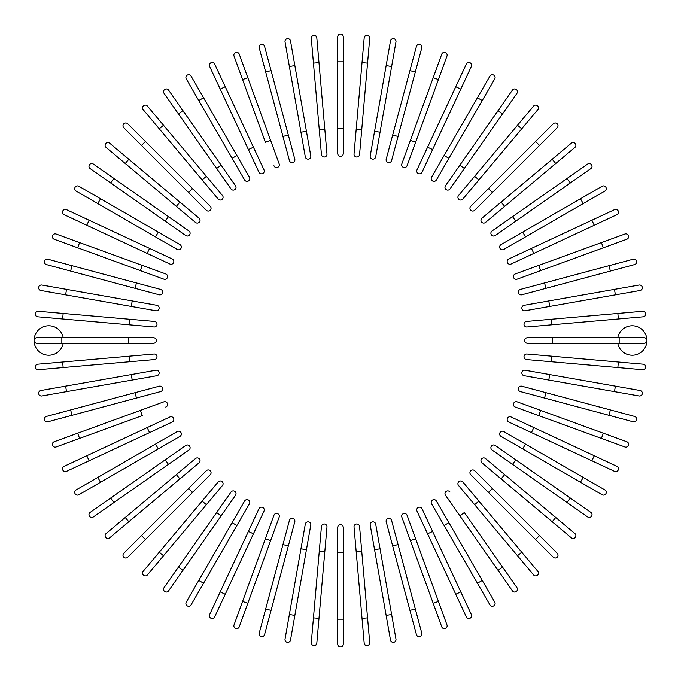 <?xml version="1.0" encoding="UTF-8"?>
<svg xmlns="http://www.w3.org/2000/svg" width="681" height="681" viewBox="0 0 681 681"><rect width="100%" height="100%" fill="white"/><g stroke="black" fill="none" stroke-linecap="round" stroke-linejoin="round"><path stroke-width="1.02" d="M343.275 36.825L343.275 153.514A2.775 2.775 0 0 1 340.5 156.298A2.775 2.775 0 0 1 337.725 153.514L337.725 36.825A2.775 2.775 0 0 1 340.5 34.05A2.775 2.775 0 0 1 343.275 36.825M318.98 62.652L316.801 37.744A2.775 2.775 0 0 0 313.788 35.216A2.775 2.775 0 0 0 311.268 38.23L313.447 63.137L318.98 62.652L326.974 153.991A2.775 2.775 0 0 1 324.445 156.996A2.775 2.775 0 0 1 321.432 154.468L313.447 63.137M290.506 40.962A2.775 2.775 0 0 0 287.288 38.706A2.775 2.775 0 0 0 285.033 41.924A2.775 2.775 0 0 1 287.288 38.706A2.775 2.775 0 0 1 290.506 40.962L310.766 155.872A2.775 2.775 0 0 1 308.51 159.099A2.775 2.775 0 0 1 305.292 156.843L285.033 41.924A2.775 2.775 0 0 1 287.288 38.706A2.775 2.775 0 0 1 290.506 40.962M305.292 156.843A2.775 2.775 0 0 0 308.51 159.099A2.775 2.775 0 0 0 310.766 155.872A2.775 2.775 0 0 1 308.51 159.099A2.775 2.775 0 0 1 305.292 156.843M264.586 46.453L271.064 70.611L264.586 46.453A2.775 2.775 0 0 0 261.189 44.495A2.775 2.775 0 0 0 259.223 47.891L265.692 72.05L259.223 47.891M288.318 135.017L294.788 159.167A2.775 2.775 0 0 1 292.821 162.572A2.775 2.775 0 0 1 289.425 160.605L265.692 72.05L271.064 70.611L288.318 135.017L282.947 136.455L289.425 160.605M234.026 56.089A2.775 2.775 0 0 1 235.686 52.531A2.775 2.775 0 0 1 239.252 54.191A2.775 2.775 0 0 0 235.686 52.531A2.775 2.775 0 0 0 234.026 56.089L242.581 79.592L234.026 56.089A2.775 2.775 0 0 1 235.686 52.531A2.775 2.775 0 0 1 239.252 54.191L279.159 163.849L270.604 140.346L265.386 142.244L242.581 79.592L265.386 142.244M273.941 165.747A2.775 2.775 0 0 0 277.499 167.407A2.775 2.775 0 0 0 279.159 163.849M214.677 64.108A2.775 2.775 0 0 0 210.991 62.763A2.775 2.775 0 0 0 209.646 66.457L220.21 89.117L225.249 86.768L214.677 64.108L253.426 147.198L225.249 86.768M248.395 149.548L253.426 147.198L263.998 169.867A2.775 2.775 0 0 1 262.653 173.553A2.775 2.775 0 0 1 258.959 172.208L220.21 89.117M258.959 172.208A2.775 2.775 0 0 0 262.653 173.553A2.775 2.775 0 0 0 263.998 169.867A2.775 2.775 0 0 1 262.653 173.553A2.775 2.775 0 0 1 258.959 172.208M191.072 76.127A2.775 2.775 0 0 0 187.275 75.106A2.775 2.775 0 0 0 186.262 78.902A2.775 2.775 0 0 1 187.275 75.106A2.775 2.775 0 0 1 191.072 76.127L249.416 177.179L236.911 155.523L232.102 158.307L186.262 78.902A2.775 2.775 0 0 1 187.275 75.106A2.775 2.775 0 0 1 191.072 76.127M249.416 177.179A2.775 2.775 0 0 1 248.395 180.976A2.775 2.775 0 0 1 244.607 179.954L232.102 158.307M182.942 110.637L235.524 185.743A2.775 2.775 0 0 1 234.843 189.607A2.775 2.775 0 0 1 230.978 188.926L178.388 113.821L182.942 110.637L168.599 90.156A2.775 2.775 0 0 0 164.725 89.475A2.775 2.775 0 0 0 164.044 93.34L178.388 113.821L164.044 93.34M230.978 188.926A2.775 2.775 0 0 0 234.843 189.607A2.775 2.775 0 0 0 235.524 185.743A2.775 2.775 0 0 1 234.843 189.607A2.775 2.775 0 0 1 230.978 188.926M147.428 106.091L163.508 125.244L147.428 106.091A2.775 2.775 0 0 0 143.521 105.742A2.775 2.775 0 0 0 143.172 109.658L159.252 128.811L143.172 109.658M206.369 176.319L222.44 195.481A2.775 2.775 0 0 1 222.1 199.388A2.775 2.775 0 0 1 218.184 199.048L159.252 128.811L202.112 179.895L206.369 176.319L163.508 125.244L159.252 128.811M218.184 199.048A2.775 2.775 0 0 0 222.1 199.388A2.775 2.775 0 0 0 222.44 195.481A2.775 2.775 0 0 1 222.1 199.388A2.775 2.775 0 0 1 218.184 199.048M127.739 123.806L145.419 141.486L127.739 123.806A2.775 2.775 0 0 0 123.806 123.806A2.775 2.775 0 0 0 123.806 127.739L141.486 145.419L123.806 127.739M210.25 206.317L192.57 188.637L210.25 206.317A2.775 2.775 0 0 1 210.25 210.25A2.775 2.775 0 0 1 206.317 210.25L141.486 145.419L145.419 141.486L192.57 188.637L188.637 192.57L206.317 210.25A2.775 2.775 0 0 0 210.25 210.25A2.775 2.775 0 0 0 210.25 206.317A2.775 2.775 0 0 1 210.25 210.25A2.775 2.775 0 0 1 206.317 210.25M109.658 143.172A2.775 2.775 0 0 0 105.742 143.521A2.775 2.775 0 0 0 106.091 147.428L125.244 163.508L128.811 159.252L109.658 143.172L199.048 218.184L179.895 202.112L176.319 206.369L125.244 163.508M199.048 218.184A2.775 2.775 0 0 1 199.388 222.1A2.775 2.775 0 0 1 195.481 222.44A2.775 2.775 0 0 0 199.388 222.1A2.775 2.775 0 0 0 199.048 218.184A2.775 2.775 0 0 1 199.388 222.1A2.775 2.775 0 0 1 195.481 222.44L176.319 206.369M93.34 164.044A2.775 2.775 0 0 0 89.475 164.725A2.775 2.775 0 0 0 90.156 168.599L165.253 221.189L110.637 182.942L113.821 178.388L93.34 164.044L188.926 230.978A2.775 2.775 0 0 1 189.607 234.843A2.775 2.775 0 0 1 185.743 235.524L165.253 221.189L168.445 216.635M185.743 235.524A2.775 2.775 0 0 0 189.607 234.843A2.775 2.775 0 0 0 188.926 230.978A2.775 2.775 0 0 1 189.607 234.843A2.775 2.775 0 0 1 185.743 235.524M78.902 186.262A2.775 2.775 0 0 0 75.106 187.275A2.775 2.775 0 0 0 76.127 191.072L97.775 203.576L100.558 198.758L78.902 186.262L179.954 244.607A2.775 2.775 0 0 1 180.976 248.395A2.775 2.775 0 0 1 177.179 249.416L97.775 203.576M158.307 232.102L155.523 236.911L177.179 249.416A2.775 2.775 0 0 0 180.976 248.395A2.775 2.775 0 0 0 179.954 244.607A2.775 2.775 0 0 1 180.976 248.395A2.775 2.775 0 0 1 177.179 249.416M66.457 209.646A2.775 2.775 0 0 0 62.763 210.991A2.775 2.775 0 0 0 64.108 214.677L86.768 225.249L89.117 220.21L66.457 209.646L172.208 258.959L149.548 248.395L147.198 253.426L86.768 225.249M169.867 263.998L147.198 253.426L169.867 263.998A2.775 2.775 0 0 0 173.553 262.653A2.775 2.775 0 0 0 172.208 258.959A2.775 2.775 0 0 1 173.553 262.653A2.775 2.775 0 0 1 169.867 263.998A2.775 2.775 0 0 0 173.553 262.653A2.775 2.775 0 0 0 172.208 258.959M56.089 234.026A2.775 2.775 0 0 0 52.531 235.686A2.775 2.775 0 0 0 54.191 239.252A2.775 2.775 0 0 1 52.531 235.686A2.775 2.775 0 0 1 56.089 234.026L79.592 242.581L56.089 234.026A2.775 2.775 0 0 0 52.531 235.686A2.775 2.775 0 0 0 54.191 239.252L77.685 247.799L79.592 242.581L142.244 265.386L79.592 242.581M165.747 273.941L142.244 265.386L165.747 273.941A2.775 2.775 0 0 1 167.407 277.499A2.775 2.775 0 0 1 163.849 279.159L77.685 247.799M142.244 265.386L140.346 270.604L163.849 279.159M47.891 259.223A2.775 2.775 0 0 0 44.495 261.189A2.775 2.775 0 0 0 46.453 264.586L70.611 271.064L72.05 265.692L47.891 259.223L160.605 289.425A2.775 2.775 0 0 1 162.572 292.821A2.775 2.775 0 0 1 159.167 294.788L70.611 271.064M40.962 290.506A2.775 2.775 0 0 1 38.706 287.288A2.775 2.775 0 0 1 41.924 285.033A2.775 2.775 0 0 0 38.706 287.288A2.775 2.775 0 0 0 40.962 290.506L65.58 294.847L40.962 290.506A2.775 2.775 0 0 1 38.706 287.288A2.775 2.775 0 0 1 41.924 285.033L156.843 305.292A2.775 2.775 0 0 1 159.099 308.51A2.775 2.775 0 0 1 155.872 310.766L65.58 294.847L66.551 289.374M155.872 310.766A2.775 2.775 0 0 0 159.099 308.51A2.775 2.775 0 0 0 156.843 305.292A2.775 2.775 0 0 1 159.099 308.51A2.775 2.775 0 0 1 155.872 310.766M63.137 313.447L154.468 321.432A2.775 2.775 0 0 1 156.996 324.445A2.775 2.775 0 0 1 153.991 326.974L62.652 318.98L63.137 313.447L38.23 311.268A2.775 2.775 0 0 0 35.216 313.788A2.775 2.775 0 0 0 37.744 316.801L62.652 318.98L37.744 316.801M63.239 337.725A14.727 14.727 0 0 0 34.05 340.5A14.727 14.727 0 0 0 63.239 343.275M61.835 343.275L36.825 343.275A2.775 2.775 0 0 1 34.05 340.5A2.775 2.775 0 0 1 36.825 337.725L153.514 337.725L128.513 337.725L128.513 343.275L61.835 343.275L61.835 337.725M153.514 343.275L128.513 343.275L153.514 343.275A2.775 2.775 0 0 0 156.298 340.5A2.775 2.775 0 0 0 153.514 337.725A2.775 2.775 0 0 1 156.298 340.5A2.775 2.775 0 0 1 153.514 343.275M62.652 362.02L37.744 364.199A2.775 2.775 0 0 0 35.216 367.212A2.775 2.775 0 0 0 38.23 369.732L63.137 367.553L62.652 362.02L153.991 354.026A2.775 2.775 0 0 1 156.996 356.555A2.775 2.775 0 0 1 154.468 359.568L63.137 367.553M40.962 390.494A2.775 2.775 0 0 0 38.706 393.712A2.775 2.775 0 0 0 41.924 395.967L66.551 391.626L41.924 395.967A2.775 2.775 0 0 1 38.706 393.712A2.775 2.775 0 0 1 40.962 390.494L65.58 386.153L40.962 390.494A2.775 2.775 0 0 0 38.706 393.712A2.775 2.775 0 0 0 41.924 395.967M131.254 374.576L155.872 370.234A2.775 2.775 0 0 1 159.099 372.49A2.775 2.775 0 0 1 156.843 375.708L66.551 391.626L65.58 386.153L131.254 374.576L132.216 380.049M156.843 375.708A2.775 2.775 0 0 0 159.099 372.49A2.775 2.775 0 0 0 155.872 370.234A2.775 2.775 0 0 1 159.099 372.49A2.775 2.775 0 0 1 156.843 375.708M46.453 416.414L70.611 409.936L46.453 416.414A2.775 2.775 0 0 0 44.495 419.811A2.775 2.775 0 0 0 47.891 421.777L72.05 415.308L47.891 421.777M135.017 392.682L159.167 386.212A2.775 2.775 0 0 1 162.572 388.179A2.775 2.775 0 0 1 160.605 391.575L72.05 415.308L70.611 409.936L135.017 392.682L136.455 398.053L160.605 391.575M56.089 446.974A2.775 2.775 0 0 1 52.531 445.314A2.775 2.775 0 0 1 54.191 441.748A2.775 2.775 0 0 0 52.531 445.314A2.775 2.775 0 0 0 56.089 446.974L79.592 438.419L56.089 446.974A2.775 2.775 0 0 1 52.531 445.314A2.775 2.775 0 0 1 54.191 441.748L163.849 401.841L140.346 410.396L142.244 415.614L79.592 438.419L142.244 415.614M165.747 407.059A2.775 2.775 0 0 0 167.407 403.501A2.775 2.775 0 0 0 163.849 401.841M64.108 466.323A2.775 2.775 0 0 0 62.763 470.009A2.775 2.775 0 0 0 66.457 471.354L89.117 460.79L86.768 455.751L147.198 427.574L64.108 466.323M147.198 427.574L149.548 432.605L172.208 422.041A2.775 2.775 0 0 0 173.553 418.347A2.775 2.775 0 0 0 169.867 417.002L147.198 427.574L169.867 417.002A2.775 2.775 0 0 1 173.553 418.347A2.775 2.775 0 0 1 172.208 422.041L89.117 460.79M76.127 489.928A2.775 2.775 0 0 0 75.106 493.725A2.775 2.775 0 0 0 78.902 494.738A2.775 2.775 0 0 1 75.106 493.725A2.775 2.775 0 0 1 76.127 489.928L177.179 431.584L155.523 444.089L158.307 448.898L78.902 494.738A2.775 2.775 0 0 1 75.106 493.725A2.775 2.775 0 0 1 76.127 489.928M177.179 431.584A2.775 2.775 0 0 1 180.976 432.605A2.775 2.775 0 0 1 179.954 436.393L158.307 448.898M110.637 498.058L185.743 445.476A2.775 2.775 0 0 1 189.607 446.157A2.775 2.775 0 0 1 188.926 450.022L113.821 502.612L110.637 498.058L90.156 512.401A2.775 2.775 0 0 0 89.475 516.275A2.775 2.775 0 0 0 93.34 516.956L113.821 502.612L93.34 516.956M188.926 450.022A2.775 2.775 0 0 0 189.607 446.157A2.775 2.775 0 0 0 185.743 445.476A2.775 2.775 0 0 1 189.607 446.157A2.775 2.775 0 0 1 188.926 450.022M106.091 533.572L125.244 517.492L106.091 533.572A2.775 2.775 0 0 0 105.742 537.479A2.775 2.775 0 0 0 109.658 537.828L128.811 521.748L109.658 537.828M195.481 458.56A2.775 2.775 0 0 1 199.388 458.9A2.775 2.775 0 0 1 199.048 462.816A2.775 2.775 0 0 0 199.388 458.9A2.775 2.775 0 0 0 195.481 458.56L176.319 474.631L195.481 458.56A2.775 2.775 0 0 1 199.388 458.9A2.775 2.775 0 0 1 199.048 462.816L128.811 521.748L179.895 478.888L176.319 474.631L125.244 517.492L128.811 521.748M123.806 553.261L141.486 535.581L123.806 553.261A2.775 2.775 0 0 0 123.806 557.194A2.775 2.775 0 0 0 127.739 557.194L145.419 539.514L127.739 557.194M206.317 470.75L188.637 488.43L206.317 470.75A2.775 2.775 0 0 1 210.25 470.75A2.775 2.775 0 0 1 210.25 474.683L145.419 539.514L141.486 535.581L188.637 488.43L192.57 492.363L210.25 474.683A2.775 2.775 0 0 0 210.25 470.75A2.775 2.775 0 0 0 206.317 470.75A2.775 2.775 0 0 1 210.25 470.75A2.775 2.775 0 0 1 210.25 474.683M159.252 552.189L143.172 571.342A2.775 2.775 0 0 0 143.521 575.258A2.775 2.775 0 0 0 147.428 574.909L163.508 555.756L159.252 552.189L218.184 481.952L202.112 501.105L206.369 504.681L163.508 555.756M218.184 481.952A2.775 2.775 0 0 1 222.1 481.612A2.775 2.775 0 0 1 222.44 485.519A2.775 2.775 0 0 0 222.1 481.612A2.775 2.775 0 0 0 218.184 481.952A2.775 2.775 0 0 1 222.1 481.612A2.775 2.775 0 0 1 222.44 485.519L206.369 504.681M164.044 587.66A2.775 2.775 0 0 0 164.725 591.525A2.775 2.775 0 0 0 168.599 590.844L221.189 515.747L182.942 570.363L178.388 567.179L164.044 587.66L230.978 492.074L216.635 512.555L221.189 515.747L235.524 495.257A2.775 2.775 0 0 0 234.843 491.393A2.775 2.775 0 0 0 230.978 492.074A2.775 2.775 0 0 1 234.843 491.393A2.775 2.775 0 0 1 235.524 495.257A2.775 2.775 0 0 0 234.843 491.393A2.775 2.775 0 0 0 230.978 492.074M186.262 602.098A2.775 2.775 0 0 0 187.275 605.894A2.775 2.775 0 0 0 191.072 604.873L203.576 583.225L198.758 580.442L186.262 602.098L244.607 501.046A2.775 2.775 0 0 1 248.395 500.024A2.775 2.775 0 0 1 249.416 503.821L203.576 583.225M249.416 503.821A2.775 2.775 0 0 0 248.395 500.024A2.775 2.775 0 0 0 244.607 501.046A2.775 2.775 0 0 1 248.395 500.024A2.775 2.775 0 0 1 249.416 503.821M209.646 614.543L220.21 591.883L209.646 614.543A2.775 2.775 0 0 0 210.991 618.237A2.775 2.775 0 0 0 214.677 616.892L225.249 594.232L214.677 616.892M258.959 508.792A2.775 2.775 0 0 1 262.653 507.447A2.775 2.775 0 0 1 263.998 511.133A2.775 2.775 0 0 0 262.653 507.447A2.775 2.775 0 0 0 258.959 508.792L248.395 531.452L258.959 508.792A2.775 2.775 0 0 1 262.653 507.447A2.775 2.775 0 0 1 263.998 511.133L225.249 594.232L220.21 591.883L248.395 531.452L253.426 533.802M234.026 624.911A2.775 2.775 0 0 0 235.686 628.469A2.775 2.775 0 0 0 239.252 626.809A2.775 2.775 0 0 1 235.686 628.469A2.775 2.775 0 0 1 234.026 624.911L265.386 538.756L242.581 601.408L247.799 603.315L239.252 626.809A2.775 2.775 0 0 1 235.686 628.469A2.775 2.775 0 0 1 234.026 624.911M273.941 515.253L265.386 538.756L273.941 515.253A2.775 2.775 0 0 1 277.499 513.593A2.775 2.775 0 0 1 279.159 517.151L247.799 603.315M265.386 538.756L270.604 540.654L279.159 517.151M259.223 633.109L265.692 608.95L259.223 633.109A2.775 2.775 0 0 0 261.189 636.505A2.775 2.775 0 0 0 264.586 634.547L271.064 610.389L264.586 634.547M289.425 520.395L282.947 544.545L289.425 520.395A2.775 2.775 0 0 1 292.821 518.428A2.775 2.775 0 0 1 294.788 521.833L271.064 610.389L265.692 608.95L282.947 544.545L288.318 545.983M290.506 640.038A2.775 2.775 0 0 1 287.288 642.294A2.775 2.775 0 0 1 285.033 639.076A2.775 2.775 0 0 0 287.288 642.294A2.775 2.775 0 0 0 290.506 640.038L294.847 615.42L290.506 640.038A2.775 2.775 0 0 1 287.288 642.294A2.775 2.775 0 0 1 285.033 639.076L305.292 524.157L300.951 548.784L306.424 549.746L294.847 615.42L289.374 614.449M305.292 524.157A2.775 2.775 0 0 1 308.51 521.901A2.775 2.775 0 0 1 310.766 525.128A2.775 2.775 0 0 0 308.51 521.901A2.775 2.775 0 0 0 305.292 524.157A2.775 2.775 0 0 1 308.51 521.901A2.775 2.775 0 0 1 310.766 525.128L306.424 549.746M313.447 617.863L311.268 642.77A2.775 2.775 0 0 0 313.788 645.784A2.775 2.775 0 0 0 316.801 643.256L318.98 618.348L313.447 617.863L321.432 526.532A2.775 2.775 0 0 1 324.445 524.004A2.775 2.775 0 0 1 326.974 527.009L318.98 618.348M337.725 552.487L337.725 527.486A2.775 2.775 0 0 1 340.5 524.702A2.775 2.775 0 0 1 343.275 527.486L343.275 644.175A2.775 2.775 0 0 1 340.5 646.95A2.775 2.775 0 0 1 337.725 644.175L337.725 552.487L343.275 552.487M362.02 618.348L364.199 643.256A2.775 2.775 0 0 0 367.212 645.784A2.775 2.775 0 0 0 369.732 642.77L367.553 617.863L362.02 618.348L356.206 551.925L354.026 527.009L356.206 551.925L361.747 551.44L367.553 617.863M354.026 527.009A2.775 2.775 0 0 1 356.555 524.004A2.775 2.775 0 0 1 359.568 526.532L361.747 551.44M390.494 640.038A2.775 2.775 0 0 0 393.712 642.294A2.775 2.775 0 0 0 395.967 639.076A2.775 2.775 0 0 1 393.712 642.294A2.775 2.775 0 0 1 390.494 640.038L386.153 615.42L390.494 640.038A2.775 2.775 0 0 0 393.712 642.294A2.775 2.775 0 0 0 395.967 639.076L391.626 614.449L386.153 615.42L370.234 525.128A2.775 2.775 0 0 1 372.49 521.901A2.775 2.775 0 0 1 375.708 524.157L391.626 614.449M374.576 549.746L380.049 548.784L375.708 524.157A2.775 2.775 0 0 0 372.49 521.901A2.775 2.775 0 0 0 370.234 525.128A2.775 2.775 0 0 1 372.49 521.901A2.775 2.775 0 0 1 375.708 524.157M416.414 634.547L409.936 610.389L416.414 634.547A2.775 2.775 0 0 0 419.811 636.505A2.775 2.775 0 0 0 421.777 633.109L415.308 608.95L421.777 633.109M386.212 521.833L392.682 545.983L386.212 521.833A2.775 2.775 0 0 1 388.179 518.428A2.775 2.775 0 0 1 391.575 520.395L415.308 608.95L409.936 610.389L392.682 545.983L398.053 544.545L391.575 520.395M446.974 624.911A2.775 2.775 0 0 1 445.314 628.469A2.775 2.775 0 0 1 441.748 626.809A2.775 2.775 0 0 0 445.314 628.469A2.775 2.775 0 0 0 446.974 624.911L438.419 601.408L446.974 624.911A2.775 2.775 0 0 1 445.314 628.469A2.775 2.775 0 0 1 441.748 626.809L401.841 517.151A2.775 2.775 0 0 1 403.501 513.593A2.775 2.775 0 0 1 407.059 515.253L438.419 601.408L407.059 515.253M466.323 616.892A2.775 2.775 0 0 0 470.009 618.237A2.775 2.775 0 0 0 471.354 614.543L460.79 591.883L455.751 594.232L466.323 616.892L427.574 533.802L455.751 594.232M432.605 531.452L427.574 533.802L417.002 511.133A2.775 2.775 0 0 1 418.347 507.447A2.775 2.775 0 0 1 422.041 508.792L460.79 591.883M422.041 508.792A2.775 2.775 0 0 0 418.347 507.447A2.775 2.775 0 0 0 417.002 511.133A2.775 2.775 0 0 1 418.347 507.447A2.775 2.775 0 0 1 422.041 508.792M489.928 604.873A2.775 2.775 0 0 0 493.725 605.894A2.775 2.775 0 0 0 494.738 602.098A2.775 2.775 0 0 1 493.725 605.894A2.775 2.775 0 0 1 489.928 604.873L431.584 503.821L444.089 525.477L448.898 522.693L494.738 602.098A2.775 2.775 0 0 1 493.725 605.894A2.775 2.775 0 0 1 489.928 604.873M431.584 503.821A2.775 2.775 0 0 1 432.605 500.024A2.775 2.775 0 0 1 436.393 501.046L448.898 522.693M498.058 570.363L459.811 515.747L464.365 512.555L502.612 567.179L498.058 570.363L512.401 590.844A2.775 2.775 0 0 0 516.275 591.525A2.775 2.775 0 0 0 516.956 587.66L502.612 567.179L516.956 587.66M459.811 515.747L445.476 495.257A2.775 2.775 0 0 1 446.157 491.393A2.775 2.775 0 0 1 450.022 492.074A2.775 2.775 0 0 0 446.157 491.393A2.775 2.775 0 0 0 445.476 495.257A2.775 2.775 0 0 1 446.157 491.393A2.775 2.775 0 0 1 450.022 492.074M533.572 574.909L517.492 555.756L533.572 574.909A2.775 2.775 0 0 0 537.479 575.258A2.775 2.775 0 0 0 537.828 571.342L521.748 552.189L537.828 571.342M474.631 504.681L458.56 485.519A2.775 2.775 0 0 1 458.9 481.612A2.775 2.775 0 0 1 462.816 481.952L521.748 552.189L478.888 501.105L474.631 504.681L517.492 555.756L521.748 552.189M462.816 481.952A2.775 2.775 0 0 0 458.9 481.612A2.775 2.775 0 0 0 458.56 485.519A2.775 2.775 0 0 1 458.9 481.612A2.775 2.775 0 0 1 462.816 481.952M553.261 557.194L535.581 539.514L553.261 557.194A2.775 2.775 0 0 0 557.194 557.194A2.775 2.775 0 0 0 557.194 553.261L539.514 535.581L557.194 553.261M470.75 474.683L488.43 492.363L470.75 474.683A2.775 2.775 0 0 1 470.75 470.75A2.775 2.775 0 0 1 474.683 470.75L539.514 535.581L535.581 539.514L488.43 492.363L492.363 488.43L474.683 470.75A2.775 2.775 0 0 0 470.75 470.75A2.775 2.775 0 0 0 470.75 474.683A2.775 2.775 0 0 1 470.75 470.75A2.775 2.775 0 0 1 474.683 470.75M571.342 537.828A2.775 2.775 0 0 0 575.258 537.479A2.775 2.775 0 0 0 574.909 533.572L555.756 517.492L552.189 521.748L571.342 537.828L481.952 462.816L501.105 478.888L504.681 474.631L555.756 517.492M485.519 458.56L504.681 474.631L485.519 458.56A2.775 2.775 0 0 0 481.612 458.9A2.775 2.775 0 0 0 481.952 462.816A2.775 2.775 0 0 1 481.612 458.9A2.775 2.775 0 0 1 485.519 458.56A2.775 2.775 0 0 0 481.612 458.9A2.775 2.775 0 0 0 481.952 462.816M587.66 516.956A2.775 2.775 0 0 0 591.525 516.275A2.775 2.775 0 0 0 590.844 512.401L515.747 459.811L570.363 498.058L567.179 502.612L587.66 516.956L492.074 450.022L512.555 464.365L515.747 459.811L495.257 445.476A2.775 2.775 0 0 0 491.393 446.157A2.775 2.775 0 0 0 492.074 450.022A2.775 2.775 0 0 1 491.393 446.157A2.775 2.775 0 0 1 495.257 445.476A2.775 2.775 0 0 0 491.393 446.157A2.775 2.775 0 0 0 492.074 450.022M602.098 494.738A2.775 2.775 0 0 0 605.894 493.725A2.775 2.775 0 0 0 604.873 489.928L583.225 477.424L580.442 482.242L602.098 494.738L501.046 436.393A2.775 2.775 0 0 1 500.024 432.605A2.775 2.775 0 0 1 503.821 431.584L583.225 477.424M522.693 448.898L525.477 444.089L503.821 431.584A2.775 2.775 0 0 0 500.024 432.605A2.775 2.775 0 0 0 501.046 436.393A2.775 2.775 0 0 1 500.024 432.605A2.775 2.775 0 0 1 503.821 431.584M614.543 471.354L591.883 460.79L614.543 471.354A2.775 2.775 0 0 0 618.237 470.009A2.775 2.775 0 0 0 616.892 466.323L594.232 455.751L616.892 466.323M508.792 422.041L531.452 432.605L508.792 422.041A2.775 2.775 0 0 1 507.447 418.347A2.775 2.775 0 0 1 511.133 417.002L594.232 455.751L591.883 460.79L531.452 432.605L533.802 427.574L511.133 417.002A2.775 2.775 0 0 0 507.447 418.347A2.775 2.775 0 0 0 508.792 422.041A2.775 2.775 0 0 1 507.447 418.347A2.775 2.775 0 0 1 511.133 417.002M624.911 446.974A2.775 2.775 0 0 0 628.469 445.314A2.775 2.775 0 0 0 626.809 441.748L603.315 433.201L626.809 441.748A2.775 2.775 0 0 1 628.469 445.314A2.775 2.775 0 0 1 624.911 446.974L601.408 438.419L624.911 446.974A2.775 2.775 0 0 0 628.469 445.314A2.775 2.775 0 0 0 626.809 441.748M538.756 415.614L601.408 438.419L515.253 407.059L538.756 415.614L540.654 410.396L603.315 433.201L601.408 438.419M517.151 401.841L540.654 410.396L517.151 401.841A2.775 2.775 0 0 0 513.593 403.501A2.775 2.775 0 0 0 515.253 407.059M633.109 421.777L608.95 415.308L633.109 421.777A2.775 2.775 0 0 0 636.505 419.811A2.775 2.775 0 0 0 634.547 416.414L610.389 409.936L634.547 416.414M544.545 398.053L608.95 415.308L520.395 391.575L544.545 398.053L545.983 392.682L610.389 409.936L608.95 415.308M520.395 391.575A2.775 2.775 0 0 1 518.428 388.179A2.775 2.775 0 0 1 521.833 386.212L545.983 392.682M640.038 390.494A2.775 2.775 0 0 1 642.294 393.712A2.775 2.775 0 0 1 639.076 395.967A2.775 2.775 0 0 0 642.294 393.712A2.775 2.775 0 0 0 640.038 390.494L615.42 386.153L640.038 390.494A2.775 2.775 0 0 1 642.294 393.712A2.775 2.775 0 0 1 639.076 395.967L524.157 375.708L548.784 380.049L549.746 374.576L615.42 386.153L614.449 391.626M524.157 375.708A2.775 2.775 0 0 1 521.901 372.49A2.775 2.775 0 0 1 525.128 370.234A2.775 2.775 0 0 0 521.901 372.49A2.775 2.775 0 0 0 524.157 375.708A2.775 2.775 0 0 1 521.901 372.49A2.775 2.775 0 0 1 525.128 370.234L549.746 374.576M617.863 367.553L642.77 369.732A2.775 2.775 0 0 0 645.784 367.212A2.775 2.775 0 0 0 643.256 364.199L618.348 362.02L617.863 367.553L526.532 359.568A2.775 2.775 0 0 1 524.004 356.555A2.775 2.775 0 0 1 527.009 354.026L618.348 362.02M617.761 343.275A14.727 14.727 0 0 0 646.95 340.5A14.727 14.727 0 0 0 617.761 337.725M552.487 343.275L527.486 343.275A2.775 2.775 0 0 1 524.702 340.5A2.775 2.775 0 0 1 527.486 337.725L644.175 337.725A2.775 2.775 0 0 1 646.95 340.5A2.775 2.775 0 0 1 644.175 343.275L552.487 343.275L552.487 337.725M618.348 318.98L643.256 316.801A2.775 2.775 0 0 0 645.784 313.788A2.775 2.775 0 0 0 642.77 311.268L617.863 313.447L618.348 318.98L527.009 326.974A2.775 2.775 0 0 1 524.004 324.445A2.775 2.775 0 0 1 526.532 321.432L617.863 313.447M640.038 290.506A2.775 2.775 0 0 0 642.294 287.288A2.775 2.775 0 0 0 639.076 285.033A2.775 2.775 0 0 1 642.294 287.288A2.775 2.775 0 0 1 640.038 290.506L615.42 294.847L640.038 290.506A2.775 2.775 0 0 0 642.294 287.288A2.775 2.775 0 0 0 639.076 285.033L614.449 289.374L615.42 294.847L525.128 310.766A2.775 2.775 0 0 1 521.901 308.51A2.775 2.775 0 0 1 524.157 305.292L614.449 289.374M524.157 305.292A2.775 2.775 0 0 0 521.901 308.51A2.775 2.775 0 0 0 525.128 310.766A2.775 2.775 0 0 1 521.901 308.51A2.775 2.775 0 0 1 524.157 305.292M634.547 264.586A2.775 2.775 0 0 0 636.505 261.189A2.775 2.775 0 0 0 633.109 259.223L608.95 265.692L610.389 271.064L634.547 264.586L521.833 294.788A2.775 2.775 0 0 1 518.428 292.821A2.775 2.775 0 0 1 520.395 289.425L608.95 265.692M545.983 288.318L544.545 282.947L520.395 289.425M624.911 234.026A2.775 2.775 0 0 1 628.469 235.686A2.775 2.775 0 0 1 626.809 239.252A2.775 2.775 0 0 0 628.469 235.686A2.775 2.775 0 0 0 624.911 234.026L601.408 242.581L624.911 234.026A2.775 2.775 0 0 1 628.469 235.686A2.775 2.775 0 0 1 626.809 239.252L517.151 279.159A2.775 2.775 0 0 1 513.593 277.499A2.775 2.775 0 0 1 515.253 273.941L601.408 242.581L515.253 273.941M616.892 214.677L594.232 225.249L616.892 214.677A2.775 2.775 0 0 0 618.237 210.991A2.775 2.775 0 0 0 614.543 209.646L591.883 220.21L614.543 209.646M533.802 253.426L594.232 225.249L511.133 263.998L533.802 253.426L531.452 248.395L591.883 220.21L594.232 225.249M508.792 258.959L531.452 248.395L508.792 258.959A2.775 2.775 0 0 0 507.447 262.653A2.775 2.775 0 0 0 511.133 263.998A2.775 2.775 0 0 1 507.447 262.653A2.775 2.775 0 0 1 508.792 258.959A2.775 2.775 0 0 0 507.447 262.653A2.775 2.775 0 0 0 511.133 263.998M602.098 186.262A2.775 2.775 0 0 1 605.894 187.275A2.775 2.775 0 0 1 604.873 191.072A2.775 2.775 0 0 0 605.894 187.275A2.775 2.775 0 0 0 602.098 186.262L580.442 198.758L602.098 186.262A2.775 2.775 0 0 1 605.894 187.275A2.775 2.775 0 0 1 604.873 191.072L503.821 249.416L525.477 236.911L522.693 232.102L580.442 198.758L583.225 203.576M503.821 249.416A2.775 2.775 0 0 1 500.024 248.395A2.775 2.775 0 0 1 501.046 244.607L522.693 232.102M570.363 182.942L515.747 221.189L512.555 216.635L492.074 230.978L567.179 178.388L570.363 182.942L590.844 168.599A2.775 2.775 0 0 0 591.525 164.725A2.775 2.775 0 0 0 587.66 164.044L567.179 178.388L587.66 164.044M515.747 221.189L495.257 235.524A2.775 2.775 0 0 1 491.393 234.843A2.775 2.775 0 0 1 492.074 230.978A2.775 2.775 0 0 0 491.393 234.843A2.775 2.775 0 0 0 495.257 235.524A2.775 2.775 0 0 1 491.393 234.843A2.775 2.775 0 0 1 492.074 230.978M574.909 147.428L555.756 163.508L574.909 147.428A2.775 2.775 0 0 0 575.258 143.521A2.775 2.775 0 0 0 571.342 143.172L552.189 159.252L571.342 143.172M504.681 206.369L485.519 222.44A2.775 2.775 0 0 1 481.612 222.1A2.775 2.775 0 0 1 481.952 218.184L552.189 159.252L501.105 202.112L504.681 206.369L555.756 163.508L552.189 159.252M481.952 218.184A2.775 2.775 0 0 0 481.612 222.1A2.775 2.775 0 0 0 485.519 222.44A2.775 2.775 0 0 1 481.612 222.1A2.775 2.775 0 0 1 481.952 218.184M557.194 127.739L539.514 145.419L557.194 127.739A2.775 2.775 0 0 0 557.194 123.806A2.775 2.775 0 0 0 553.261 123.806L535.581 141.486L553.261 123.806M492.363 192.57L474.683 210.25A2.775 2.775 0 0 1 470.75 210.25A2.775 2.775 0 0 1 470.75 206.317L535.581 141.486L539.514 145.419L492.363 192.57L488.43 188.637M470.75 206.317A2.775 2.775 0 0 0 470.75 210.25A2.775 2.775 0 0 0 474.683 210.25A2.775 2.775 0 0 1 470.75 210.25A2.775 2.775 0 0 1 470.75 206.317M537.828 109.658A2.775 2.775 0 0 0 537.479 105.742A2.775 2.775 0 0 0 533.572 106.091L517.492 125.244L521.748 128.811L537.828 109.658L462.816 199.048L478.888 179.895L474.631 176.319L517.492 125.244M462.816 199.048A2.775 2.775 0 0 1 458.9 199.388A2.775 2.775 0 0 1 458.56 195.481A2.775 2.775 0 0 0 458.9 199.388A2.775 2.775 0 0 0 462.816 199.048A2.775 2.775 0 0 1 458.9 199.388A2.775 2.775 0 0 1 458.56 195.481L474.631 176.319M450.022 188.926L464.365 168.445L450.022 188.926A2.775 2.775 0 0 1 446.157 189.607A2.775 2.775 0 0 1 445.476 185.743L498.058 110.637L502.612 113.821L516.956 93.34A2.775 2.775 0 0 0 516.275 89.475A2.775 2.775 0 0 0 512.401 90.156L498.058 110.637L512.401 90.156M502.612 113.821L464.365 168.445L459.811 165.253L498.058 110.637M494.738 78.902A2.775 2.775 0 0 0 493.725 75.106A2.775 2.775 0 0 0 489.928 76.127L477.424 97.775L482.242 100.558L494.738 78.902L436.393 179.954A2.775 2.775 0 0 1 432.605 180.976A2.775 2.775 0 0 1 431.584 177.179L477.424 97.775M431.584 177.179A2.775 2.775 0 0 0 432.605 180.976A2.775 2.775 0 0 0 436.393 179.954A2.775 2.775 0 0 1 432.605 180.976A2.775 2.775 0 0 1 431.584 177.179M471.354 66.457L460.79 89.117L471.354 66.457A2.775 2.775 0 0 0 470.009 62.763A2.775 2.775 0 0 0 466.323 64.108L455.751 86.768L466.323 64.108M432.605 149.548L422.041 172.208A2.775 2.775 0 0 1 418.347 173.553A2.775 2.775 0 0 1 417.002 169.867L455.751 86.768L460.79 89.117L432.605 149.548L427.574 147.198M417.002 169.867A2.775 2.775 0 0 0 418.347 173.553A2.775 2.775 0 0 0 422.041 172.208A2.775 2.775 0 0 1 418.347 173.553A2.775 2.775 0 0 1 417.002 169.867M446.974 56.089A2.775 2.775 0 0 0 445.314 52.531A2.775 2.775 0 0 0 441.748 54.191A2.775 2.775 0 0 1 445.314 52.531A2.775 2.775 0 0 1 446.974 56.089L438.419 79.592L446.974 56.089A2.775 2.775 0 0 0 445.314 52.531A2.775 2.775 0 0 0 441.748 54.191L433.201 77.685L438.419 79.592L415.614 142.244L438.419 79.592M407.059 165.747L415.614 142.244L407.059 165.747A2.775 2.775 0 0 1 403.501 167.407A2.775 2.775 0 0 1 401.841 163.849L433.201 77.685M421.777 47.891A2.775 2.775 0 0 0 419.811 44.495A2.775 2.775 0 0 0 416.414 46.453L409.936 70.611L415.308 72.05L421.777 47.891L398.053 136.455L391.575 160.605L398.053 136.455L392.682 135.017L409.936 70.611M391.575 160.605A2.775 2.775 0 0 1 388.179 162.572A2.775 2.775 0 0 1 386.212 159.167L392.682 135.017M390.494 40.962A2.775 2.775 0 0 1 393.712 38.706A2.775 2.775 0 0 1 395.967 41.924A2.775 2.775 0 0 0 393.712 38.706A2.775 2.775 0 0 0 390.494 40.962L386.153 65.58L390.494 40.962A2.775 2.775 0 0 1 393.712 38.706A2.775 2.775 0 0 1 395.967 41.924L375.708 156.843L380.049 132.216L374.576 131.254L386.153 65.58L391.626 66.551M375.708 156.843A2.775 2.775 0 0 1 372.49 159.099A2.775 2.775 0 0 1 370.234 155.872A2.775 2.775 0 0 0 372.49 159.099A2.775 2.775 0 0 0 375.708 156.843A2.775 2.775 0 0 1 372.49 159.099A2.775 2.775 0 0 1 370.234 155.872L374.576 131.254M367.553 63.137L369.732 38.23A2.775 2.775 0 0 0 367.212 35.216A2.775 2.775 0 0 0 364.199 37.744L362.02 62.652L367.553 63.137L359.568 154.468A2.775 2.775 0 0 1 356.555 156.996A2.775 2.775 0 0 1 354.026 153.991L362.02 62.652M337.725 61.835L343.275 61.835M337.725 153.514A2.775 2.775 0 0 0 340.5 156.298A2.775 2.775 0 0 0 343.275 153.514M337.725 128.513L343.275 128.513M319.253 129.56L324.794 129.075M289.374 66.551L294.847 65.58M300.951 132.216L306.424 131.254M242.581 79.592L247.799 77.685M198.758 100.558L203.576 97.775M216.635 168.445L221.189 165.253M135.017 288.318L136.455 282.947M131.254 306.424L132.216 300.951M129.075 324.794L129.56 319.253M36.825 337.725A2.775 2.775 0 0 0 34.05 340.5A2.775 2.775 0 0 0 36.825 343.275M129.56 361.747L129.075 356.206M79.592 438.419L77.685 433.201M172.208 422.041A2.775 2.775 0 0 0 173.553 418.347A2.775 2.775 0 0 0 169.867 417.002M100.558 482.242L97.775 477.424M168.445 464.365L165.253 459.811M236.911 525.477L232.102 522.693M324.794 551.925L319.253 551.44M337.725 644.175A2.775 2.775 0 0 0 340.5 646.95A2.775 2.775 0 0 0 343.275 644.175M343.275 619.165L337.725 619.165M438.419 601.408L433.201 603.315M415.614 538.756L410.396 540.654M482.242 580.442L477.424 583.225M551.925 356.206L551.44 361.747M644.175 343.275A2.775 2.775 0 0 0 646.95 340.5A2.775 2.775 0 0 0 644.175 337.725M619.165 337.725L619.165 343.275M551.44 319.253L551.925 324.794M548.784 300.951L549.746 306.424M601.408 242.581L603.315 247.799M538.756 265.386L540.654 270.604M444.089 155.523L448.898 158.307M410.396 140.346L415.614 142.244M356.206 129.075L361.747 129.56"/></g></svg>
